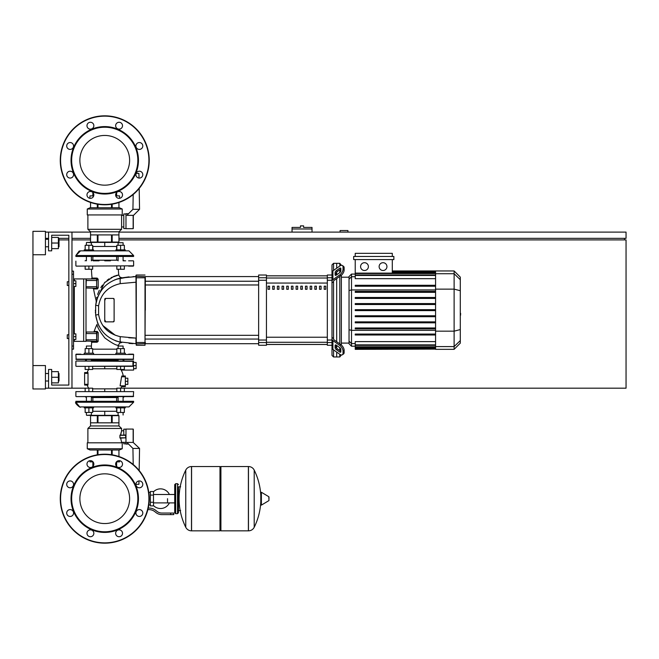 <?xml version="1.0" encoding="UTF-8"?>
<svg xmlns="http://www.w3.org/2000/svg" width="659" height="659" viewBox="0 0 659 659"><rect width="100%" height="100%" fill="white"/><g stroke="black" fill="none" stroke-linecap="round" stroke-linejoin="round"><path stroke-width="0.99" d="M347.919 232.108L347.919 230.543L340.11 230.543L340.11 232.108M118.95 238.352L626.05 238.352L626.05 232.108L118.95 232.108M90.547 232.108L71.971 232.108L71.971 388.184L92.647 388.184L92.647 391.306M45.438 388.184L48.56 388.184L48.56 369.46L51.682 369.46L51.682 385.062L68.849 385.062L51.682 385.062L68.849 385.062L68.849 235.23L51.682 235.23L68.849 235.23L51.682 235.23L51.682 250.84L48.56 250.84L48.56 232.108L45.438 232.108M45.438 238.352L48.56 238.352M58.387 238.352L68.849 238.352M71.971 238.352L90.547 238.352M624.493 239.909L624.493 238.352M124.345 391.306L124.345 388.184L626.05 388.184L626.05 239.909L118.95 239.909M90.547 239.909L71.971 239.909M68.849 239.909L59.326 239.909M32.95 365.556L45.438 365.556L45.438 388.967L32.95 388.967L32.95 254.736L45.438 254.736L45.438 231.325L32.95 231.325L32.95 254.736M302.028 225.864L300.471 225.864L300.471 227.421L292.044 227.421L292.044 228.986L312.02 228.986L312.02 227.421L303.593 227.421L303.593 225.864L302.028 225.864M292.044 232.108L292.044 228.986M312.02 232.108L312.02 228.986M67.284 334.805L67.284 338.553L67.284 334.805L68.849 334.805L68.849 285.487L68.849 334.805L68.849 285.487L67.284 285.487L67.284 281.739L68.849 281.739L68.849 235.23L68.849 281.739L68.849 235.23L51.682 235.23M73.528 333.874L75.876 333.874L75.876 336.683L73.528 336.683M75.876 336.683L75.876 339.492L73.528 339.492M67.284 281.739L67.284 285.487M73.528 280.8L75.876 280.8L75.876 283.609L73.528 283.609M75.876 283.609L75.876 286.426L73.528 286.426M167.534 498.69L167.534 502.891L167.534 498.69M153.489 505.568A9.836 9.836 0 0 0 169.404 502.891M169.404 494.489A9.836 9.836 0 0 0 153.489 491.812M150.367 504.934L148.786 504.934M150.367 495.098L150.367 505.873L153.489 505.873L153.489 491.507L150.367 491.507L150.367 495.098L153.489 495.098M150.367 492.446L148.786 492.446M170.656 514.613L173.778 514.613L173.778 513.048L170.656 513.048L170.656 514.613L161.809 514.613A9.366 9.366 0 0 1 155.961 512.554L154.849 511.664A9.366 9.366 0 0 0 149 509.613L147.863 509.613M148.234 508.056L149 508.056A10.923 10.923 0 0 1 155.829 510.445L156.941 511.343A7.801 7.801 0 0 0 161.809 513.048L170.656 513.048M150.367 502.282L153.489 502.282M177.526 513.674L177.526 483.706L175.656 483.706L175.656 513.674L177.526 513.674L178.465 512.735L178.465 486.828L180.648 486.828M219.982 467.47L220.913 466.539L220.913 530.841L248.385 530.841L248.385 466.539L248.468 530.841A6.401 6.401 0 0 0 254.209 527.274L254.209 470.106L254.209 527.274A64.615 64.615 0 0 0 260.791 501.861M248.468 530.841L248.468 466.539A6.401 6.401 0 0 1 254.209 470.106A64.615 64.615 0 0 1 260.791 495.519L260.791 504.786L261.384 505.124L261.384 492.257L260.791 492.586M268.987 498.69L268.987 497.034L268.987 498.69M185.756 470.106A6.401 6.401 0 0 1 191.489 466.539L219.982 466.539L219.982 530.841L191.571 530.841L191.571 466.539L191.489 530.841A6.401 6.401 0 0 1 185.756 527.274L185.756 470.106A64.615 64.615 0 0 0 185.756 527.274M178.465 512.735L178.465 486.828M133.62 354.476L75.876 354.476L133.62 354.476L133.307 359.468L76.18 359.468L80.876 359.468L76.18 359.468L80.876 359.468L76.18 359.468L75.876 354.476M124.411 359.468L123.093 360.094M118.101 360.094L91.395 360.094M86.403 360.094L85.077 359.468M133.307 359.468L128.62 359.468L133.307 359.468M133.307 354.163L128.62 354.163L133.307 354.163M80.876 354.163L76.18 354.163L80.876 354.163M104.748 473.829A24.861 24.861 0 0 1 129.609 498.69A24.861 24.861 0 0 1 104.748 523.551A24.861 24.861 0 0 1 79.879 498.69A24.861 24.861 0 0 1 104.748 473.829M104.748 543.173A44.483 44.483 0 0 1 60.266 498.69A44.483 44.483 0 0 1 104.748 454.208A44.483 44.483 0 0 1 149.231 498.69A44.483 44.483 0 0 1 104.748 543.173A44.483 44.483 0 0 1 60.266 498.69A44.483 44.483 0 0 1 104.748 454.208M104.748 532.406A33.716 33.716 0 0 1 71.032 498.69A33.716 33.716 0 0 1 104.748 464.974A33.716 33.716 0 0 1 138.456 498.69A33.716 33.716 0 0 1 104.748 532.406M104.748 531.78A33.09 33.09 0 0 1 71.658 498.69A33.09 33.09 0 0 1 104.748 465.6A33.09 33.09 0 0 1 137.838 498.69A33.09 33.09 0 0 1 104.748 531.78M86.98 464.084A3.435 3.435 0 0 1 90.415 460.649A3.435 3.435 0 0 1 93.842 464.084A3.435 3.435 0 0 1 90.415 467.519A3.435 3.435 0 0 1 86.98 464.084M116.651 461.654A3.435 3.435 0 0 1 121.511 461.654A3.435 3.435 0 0 1 121.511 466.506A3.435 3.435 0 0 1 116.651 466.506A3.435 3.435 0 0 1 116.651 461.654M139.354 480.922A3.435 3.435 0 0 1 142.789 484.357A3.435 3.435 0 0 1 139.354 487.792A3.435 3.435 0 0 1 135.919 484.357A3.435 3.435 0 0 1 139.354 480.922M141.784 510.593A3.435 3.435 0 0 1 141.784 515.453A3.435 3.435 0 0 1 136.924 515.453A3.435 3.435 0 0 1 136.924 510.593A3.435 3.435 0 0 1 141.784 510.593M122.516 533.296A3.435 3.435 0 0 1 119.081 536.731A3.435 3.435 0 0 1 115.646 533.296A3.435 3.435 0 0 1 119.081 529.861A3.435 3.435 0 0 1 122.516 533.296M92.837 535.726A3.435 3.435 0 0 1 87.985 535.726A3.435 3.435 0 0 1 87.985 530.866A3.435 3.435 0 0 1 92.837 530.866A3.435 3.435 0 0 1 92.837 535.726M70.142 516.458A3.435 3.435 0 0 1 66.707 513.023A3.435 3.435 0 0 1 70.142 509.588A3.435 3.435 0 0 1 73.569 513.023A3.435 3.435 0 0 1 70.142 516.458M67.712 486.779A3.435 3.435 0 0 1 67.712 481.927A3.435 3.435 0 0 1 72.564 481.927A3.435 3.435 0 0 1 72.564 486.779A3.435 3.435 0 0 1 67.712 486.779M104.748 135.449A24.861 24.861 0 0 0 79.879 160.31A24.861 24.861 0 0 0 104.748 185.171A24.861 24.861 0 0 0 129.609 160.31A24.861 24.861 0 0 0 104.748 135.449M149.231 160.31A44.483 44.483 0 0 0 104.748 115.827A44.483 44.483 0 0 0 60.266 160.31A44.483 44.483 0 0 0 104.748 204.792A44.483 44.483 0 0 0 149.231 160.31M104.748 194.026A33.716 33.716 0 0 0 138.456 160.31A33.716 33.716 0 0 0 104.748 126.594A33.716 33.716 0 0 0 71.032 160.31A33.716 33.716 0 0 0 104.748 194.026M104.748 193.4A33.09 33.09 0 0 0 137.838 160.31A33.09 33.09 0 0 0 104.748 127.22A33.09 33.09 0 0 0 71.658 160.31A33.09 33.09 0 0 0 104.748 193.4M93.842 194.916A3.435 3.435 0 0 0 90.415 191.481A3.435 3.435 0 0 0 86.98 194.916A3.435 3.435 0 0 0 90.415 198.351A3.435 3.435 0 0 0 93.842 194.916M121.511 192.494A3.435 3.435 0 0 0 116.651 192.494A3.435 3.435 0 0 0 116.651 197.346A3.435 3.435 0 0 0 121.511 197.346A3.435 3.435 0 0 0 121.511 192.494A3.435 3.435 0 0 0 116.627 192.519L116.627 195.896M139.354 171.208A3.435 3.435 0 0 0 135.919 174.643A3.435 3.435 0 0 0 139.354 178.078A3.435 3.435 0 0 0 142.789 174.643A3.435 3.435 0 0 0 139.354 171.208M136.924 143.547A3.435 3.435 0 0 0 136.924 148.407A3.435 3.435 0 0 0 141.784 148.407A3.435 3.435 0 0 0 141.784 143.547A3.435 3.435 0 0 0 136.924 143.547M115.646 125.704A3.435 3.435 0 0 0 119.081 129.139A3.435 3.435 0 0 0 122.516 125.704A3.435 3.435 0 0 0 119.081 122.269A3.435 3.435 0 0 0 115.646 125.704M87.985 128.134A3.435 3.435 0 0 0 92.837 128.134A3.435 3.435 0 0 0 92.837 123.274A3.435 3.435 0 0 0 87.985 123.274A3.435 3.435 0 0 0 87.985 128.134M70.142 149.412A3.435 3.435 0 0 0 73.569 145.977A3.435 3.435 0 0 0 70.142 142.542A3.435 3.435 0 0 0 66.707 145.977A3.435 3.435 0 0 0 70.142 149.412M72.564 177.073A3.435 3.435 0 0 0 72.564 172.221A3.435 3.435 0 0 0 67.712 172.221A3.435 3.435 0 0 0 67.712 177.073A3.435 3.435 0 0 0 72.564 177.073A3.435 3.435 0 0 1 67.712 177.073A3.435 3.435 0 0 1 67.712 172.221M116.627 461.852L116.627 466.481A3.435 3.435 0 0 0 121.511 466.506M133.62 362.434L136.116 362.434L136.116 368.678L133.62 368.678M120.655 369.46L121.19 370.078L120.655 369.46L121.19 370.078L120.655 369.46L121.19 370.078L133.62 370.078L133.62 365.556L136.116 365.556M125.35 378.2L127.846 378.2L127.846 384.436L125.35 384.436M125.35 381.322L127.846 381.322M84.212 354.163L84.212 353.224L88.899 353.224L88.899 348.603L92.647 348.603L92.647 353.224M98.224 333.059L97.211 331.419A0.783 0.601 -90 0 1 96.634 331.996L96.634 341.362L98.142 341.115L98.232 332.482L96.939 332.309L96.634 339.805L86.329 339.805L86.016 341.049L96.634 341.362A0.783 0.47 -90 0 1 97.095 342.21L91.733 342.235A56.41 56.41 0 0 0 91.395 346.041L86.403 346.041L86.403 348.603M86.403 346.041L91.395 346.041A56.41 56.41 0 0 1 91.733 342.235A56.41 56.41 0 0 0 91.395 346.041L91.395 348.603M92.647 369.46L85.151 369.46L85.151 366.338L76.18 366.338L132.953 366.338L124.345 366.338L124.345 369.46L116.849 369.46L116.849 366.338L92.647 366.338L92.647 369.46M88.899 366.338L88.899 369.46M85.151 353.224L85.151 348.603L88.899 348.603M88.899 353.224L93.578 353.224L93.578 354.163M115.91 354.163L115.91 353.224L120.597 353.224L120.597 348.603L124.345 348.603L124.345 353.224M123.093 348.603L123.093 346.041L118.101 346.041L118.101 348.603M118.101 346.041L123.093 346.041M120.597 366.338L120.597 369.46M116.849 353.224L116.849 348.603L120.597 348.603M120.597 353.224L125.276 353.224L125.276 354.163M88.899 406.916L84.212 406.916L84.212 407.855L93.578 407.855L93.578 406.916M91.395 412.468L91.395 415.03L86.716 415.343L118.414 415.343M88.899 391.306L88.899 388.184M85.151 391.306L85.151 388.184M85.151 407.855L85.151 412.468L92.647 412.468L92.647 407.855M88.899 407.855L88.899 412.468M115.91 406.916L115.91 407.855L125.276 407.855L125.276 406.916L120.597 406.916M124.345 388.184L116.849 388.184L116.849 391.306M120.597 391.306L120.597 388.184M116.849 407.855L116.849 412.468L124.345 412.468L124.345 407.855M120.597 407.855L120.597 412.468M88.668 369.46A17.867 17.867 0 0 0 87.145 372.574L84.616 372.574L88.009 372.574L88.001 373.356L88.009 372.574L88.001 373.356L84.616 373.356L84.616 372.574M121.19 370.078A17.867 17.867 0 0 1 123.249 376.009M121.808 376.009L125.35 376.009L125.35 386.627L121.684 386.627A17.867 17.867 0 0 1 120.828 388.184M88.009 372.574L88.009 385.062L88.001 384.288L88.009 385.062L88.001 384.288L88.009 385.062L84.616 385.062L87.145 385.062A17.867 17.867 0 0 0 88.668 388.184M133.62 391.619L75.876 391.619L133.62 391.619L133.307 396.611L76.18 396.611L133.62 396.298M124.411 396.611L133.307 396.611L124.411 396.611L133.307 396.611L124.411 396.611L123.093 397.55M118.101 397.55L91.395 397.55M122.228 376.791L121.569 376.791L122.228 376.791L121.569 376.791L122.228 376.791L121.569 376.791L120.095 385.844L120.811 385.844M121.684 386.627L125.35 386.627L121.684 386.627M133.258 365.556L133.62 361.025L132.945 361.025L132.953 366.338L124.345 366.338M104.748 366.338L104.748 368.776L92.647 368.776M86.016 360.094L85.077 361.025L76.18 361.025L132.945 361.025L124.411 361.025L132.945 361.025L124.411 361.025L132.945 361.025L124.411 361.025L132.945 361.025L124.411 361.025L132.945 361.025L124.411 361.025L123.472 360.094L124.411 361.025M84.616 385.062L84.616 373.356M86.403 397.55L85.077 396.611M92.647 388.868L104.748 388.868L104.748 391.306M75.876 402.229L79.64 406.825L75.876 402.229L79.64 406.825L75.876 402.229L133.62 402.229L133.62 401.298L75.876 401.298L75.876 402.229C73.973 402.624 80.933 408.737 80.555 406.916L84.212 406.916M116.627 401.298L116.627 397.55M92.87 401.298L92.87 397.55M86.016 406.916L123.562 406.891M133.62 402.229L128.942 406.916L133.62 402.229L128.942 406.916L133.62 402.229L128.942 406.916L125.276 406.916M92.647 411.282L104.748 411.282L104.748 415.343M104.748 411.282L116.849 411.282M93.026 461.852L89.921 461.852L89.921 460.682M116.47 461.852L119.576 461.852L119.576 460.682M133.307 442.189L133.307 429.231L133.151 442.42L139.551 448.433L132.929 448.433L126.915 442.42L133.151 442.42L133.151 429.075L125.976 429.075L125.976 444.059L128.563 444.059M139.551 448.433L139.164 470.51M138.983 480.938L138.925 484.332L135.919 484.332M132.929 448.433L133.209 464.504M125.976 443.804L123.785 443.804L123.785 442.346M125.976 429.174L123.785 429.174L123.785 435.006L125.976 435.006M118.941 415.656L112.178 415.656L112.178 422.839L118.941 422.839L118.941 415.656L118.95 425.953L90.547 425.953L87.886 428.457L87.886 442.815M112.178 415.656L97.977 415.656L97.977 422.839L111.519 422.839L111.519 415.656M97.977 415.656L90.547 415.656L90.547 422.839L97.318 422.839L97.318 415.656M90.547 415.656L90.547 425.953M118.95 425.953L121.602 428.457L87.886 428.457M123.785 430.797L121.602 430.797L120.663 435.006M125.976 442.346L121.602 442.346L121.602 442.815M120.737 434.355L121.034 432.757M87.268 448.746L87.268 442.815L122.228 442.815L122.228 448.746L119.419 449.99L90.077 449.99L87.268 448.746L122.228 448.746M121.602 428.457L121.602 430.797M120.663 438.128L121.602 442.346M120.07 435.006L125.976 435.319L119.922 435.319L119.922 437.815L125.976 437.815L120.07 438.128M120.127 435.031L119.938 435.442M118.941 449.99L118.95 456.539M112.178 454.834L112.178 449.99M111.519 449.99L111.519 454.726M97.977 454.726L97.977 449.99M97.318 449.99L97.318 454.834M84.616 384.288L88.001 384.288L88.009 385.062M116.849 366.338L92.647 366.338M85.151 366.338L133.266 366.025M120.597 250.84L125.276 250.84L125.276 249.901L120.597 249.901L120.597 245.28L116.849 245.28L116.849 249.901M123.093 242.718L118.101 242.718L123.093 242.718L123.093 245.28M116.849 266.129L116.849 269.251L124.345 269.251L124.345 266.129M120.597 266.129L120.597 269.251M124.345 249.901L124.345 245.28L120.597 245.28M120.597 249.901L115.91 249.901L115.91 250.84M93.578 250.84L93.578 249.901L88.899 249.901L88.899 245.28L85.151 245.28L85.151 249.901M118.414 242.405L86.716 242.405L91.395 242.718L91.395 245.28M85.151 266.129L85.151 269.251L92.647 269.251L92.647 266.129M88.899 266.129L88.899 269.251M92.647 249.901L92.647 245.28L88.899 245.28M88.899 249.901L84.212 249.901L84.212 250.84L88.899 250.84M133.62 255.519L128.942 250.84L133.62 255.519L128.942 250.84L133.62 255.519L133.62 256.458L75.876 256.458L75.876 255.519L133.62 255.519L128.942 250.84L125.276 250.84M116.627 256.458L116.627 260.198M92.87 256.458L92.87 260.198M85.934 250.865L123.472 250.84M79.986 250.873L75.876 255.519L80.555 250.84L75.876 255.519L80.555 250.84L84.212 250.84M116.849 246.466L104.748 246.466L104.748 242.405M104.748 246.466L92.647 246.466M93.702 195.896L89.921 195.896L89.921 198.318M115.786 195.896L119.576 195.896L119.576 198.318M133.151 215.336L126.915 215.336L132.929 209.323L139.551 209.323L133.307 215.559L133.307 228.516L133.151 215.336L133.151 228.673L125.976 228.673L125.976 213.689L128.563 213.689M139.551 209.323L139.189 188.458M139.008 178.062L138.925 173.424L136.149 173.424M132.929 209.323L133.192 194.512M133.307 228.516L133.307 215.559L133.151 228.673M125.976 213.953L123.785 213.953L123.785 228.582L125.976 228.582M118.941 242.092L118.941 234.917L112.178 234.917L112.178 242.092L118.941 242.092L118.95 231.795L121.602 229.299L121.602 226.96L123.785 226.96M90.547 242.092L97.318 242.092L97.318 234.917L90.547 234.917L90.547 242.092L90.547 231.795L87.886 229.299L87.886 214.941M123.785 215.402L121.602 215.402L121.602 226.96M87.268 209.01L87.268 214.941L122.228 214.941L122.228 209.01L87.268 209.01L90.077 207.758L119.419 207.758L122.228 209.01M121.602 215.402L121.602 214.941M90.547 207.758L90.547 202.47L90.547 207.758M87.886 229.299L121.602 229.299M112.178 207.758L112.178 204.166M111.519 204.274L111.519 207.758M97.977 207.758L97.977 204.274M97.318 204.166L97.318 207.758M118.941 202.47L118.95 207.758M111.519 242.092L111.519 234.917L97.977 234.917L97.977 242.092L112.178 242.092M97.318 242.092L97.977 242.092M90.547 231.795L118.95 231.795M76.18 266.129L133.62 265.816L76.18 266.129M133.307 260.824L128.62 260.824M118.101 260.198L91.395 260.198M86.403 260.198L85.077 260.824M125.655 260.824L123.093 260.824L123.093 256.458M93.117 260.824L99.048 260.824M110.44 260.824L104.748 260.824M124.411 260.824L123.093 260.198M133.307 266.129L128.62 266.129L133.307 266.129M75.876 261.137L75.876 265.816M460.295 306.913L460.295 313.379M460.666 313.379L460.295 315.628M460.666 314.804L460.295 315.76M333.561 270.412L333.561 263.32L336.683 263.32L336.683 268.205L336.683 263.32L339.805 263.32L339.805 266.005M333.561 338.545L333.561 339.031A1.557 1.104 0 0 0 334.014 339.813L340.827 344.624L339.723 345.407L332.91 340.588A3.122 2.208 180 0 1 331.996 339.031L331.996 337.433L333.561 338.545L333.561 281.747L331.996 282.859L331.996 281.261A3.122 2.208 0 0 1 332.91 279.704L339.723 274.885L340.827 275.668L334.014 280.479A1.557 1.104 180 0 0 333.561 281.261L333.561 281.747M333.561 263.32L331.996 264.885L331.996 275.025L327.317 275.025L327.317 345.267L331.996 345.267L331.996 355.407L333.561 356.972L333.561 349.88M333.561 356.972L336.683 356.972L336.683 352.087L336.683 356.972L339.805 356.972L341.362 354.962M336.683 348.109L336.683 345.464L336.683 348.109M336.683 341.692L336.683 278.6L336.683 341.692M336.683 274.828L336.683 272.183L336.683 274.828M335.118 274.828L335.118 272.62A1.557 0.783 125.3 0 1 336.222 270.742L339.723 268.262A1.557 0.783 125.3 0 1 340.621 268.089A1.557 0.783 125.3 0 1 340.827 268.584L340.827 270.791A1.557 0.783 125.3 0 1 339.723 272.678L336.222 275.149A1.557 0.783 125.3 0 1 335.324 275.322A1.557 0.783 125.3 0 1 335.118 274.828L335.851 275.347M339.723 268.262L340.827 269.045L337.326 271.516A1.557 0.783 -54.7 0 0 336.222 273.403L336.222 275.149M335.118 347.672L335.118 345.464A1.557 0.783 54.7 0 1 335.324 344.97A1.557 0.783 54.7 0 1 336.222 345.143L336.222 346.889A1.557 0.783 -125.3 0 0 337.326 348.776L340.827 351.247L339.723 352.03L336.222 349.55A1.557 0.783 54.7 0 1 335.118 347.672L336.222 346.889M336.222 345.143L339.723 347.614A1.557 0.783 54.7 0 1 340.827 349.501L340.827 351.708A1.557 0.783 54.7 0 1 340.621 352.203A1.557 0.783 54.7 0 1 339.723 352.03M340.827 275.668A4.679 2.339 -54.7 0 0 344.138 270.017L344.138 267.809A4.679 2.339 -54.7 0 0 343.528 266.327L342.425 265.544A4.679 2.339 125.3 0 0 339.723 266.055L332.91 270.874A3.122 2.208 180 0 0 331.996 272.431L331.996 281.261M344.138 270.017L343.034 269.234A4.679 2.339 125.3 0 1 339.723 274.885M343.034 269.234L343.034 267.027L344.138 267.809M342.425 265.544A4.679 2.339 125.3 0 1 343.034 267.027M331.996 339.031L331.996 347.861A3.122 2.208 0 0 0 332.91 349.418L339.723 354.237A4.679 2.339 54.7 0 0 342.425 354.748L343.528 353.965A4.679 2.339 -125.3 0 0 344.138 352.483L344.138 350.283A4.679 2.339 -125.3 0 0 340.827 344.624M344.138 352.483L343.034 353.265A4.679 2.339 54.7 0 1 342.425 354.748M343.034 353.265L343.034 351.058L344.138 350.283M339.723 345.407A4.679 2.339 54.7 0 1 343.034 351.058M331.996 282.859L331.996 337.433M349.039 343.092L341.362 343.092M349.039 277.2L341.362 277.2M339.805 269.77L339.805 272.62M339.805 276.393L339.805 343.899M339.805 347.672L339.805 350.522M339.805 354.295L339.805 356.972M339.805 263.32L341.362 265.33M383.036 262.702A3.905 3.905 0 0 1 386.94 266.598A3.905 3.905 0 0 1 383.036 270.503A3.905 3.905 0 0 1 379.131 266.598A3.905 3.905 0 0 1 383.036 262.702M364.493 262.702A3.905 3.905 0 0 1 368.397 266.598A3.905 3.905 0 0 1 364.493 270.503A3.905 3.905 0 0 1 360.588 266.598A3.905 3.905 0 0 1 364.493 262.702M353.661 256.458L353.661 259.58L393.868 259.58L393.868 256.458L353.661 256.458M392.303 259.58L392.303 273.123L355.226 273.123L355.226 259.58M355.226 256.458L355.226 253.336L392.303 253.336L392.303 256.458M435.574 278.675L355.226 278.675L355.226 273.123M351.511 274.078L349.039 276.549L349.039 343.743L351.511 346.214L351.511 274.078L355.226 274.078M341.362 345.052L341.362 275.24M355.226 349.105L355.226 348.636L355.226 349.105L435.574 349.105L355.226 349.336M355.226 310.611L435.574 310.611L355.226 310.611L355.226 309.681L435.574 309.681M435.574 274.968L355.226 274.968L355.226 275.437L435.574 275.437M454.117 270.956L454.117 349.336L460.295 343.158L460.295 277.134L454.117 270.956L435.574 270.956L435.574 349.105M355.226 322.811L435.574 322.811L355.226 322.811L355.226 321.872L435.574 321.872M355.226 316.707L435.574 316.707L355.226 316.707L355.226 315.776L435.574 315.776M355.226 335.003L435.574 335.003L355.226 335.003L355.226 334.064L435.574 334.064M355.226 328.907L435.574 328.907L355.226 328.907L355.226 327.968L435.574 327.968M435.574 347.944L355.226 347.944L355.226 346.774L355.226 347.244L435.574 347.244M435.574 348.413L355.226 348.413L435.574 348.636M435.574 344.855L355.226 344.855L355.226 341.617L435.574 341.617M435.574 345.324L355.226 345.324L355.226 346.774L435.574 346.774M435.574 297.489L355.226 297.489L355.226 298.42L435.574 298.42M435.574 303.585L355.226 303.585L355.226 304.516L435.574 304.516M435.574 285.289L355.226 285.289L355.226 286.228L435.574 286.228M435.574 291.385L355.226 291.385L355.226 292.324L435.574 292.324M331.996 275.025L331.996 274.029L331.996 275.025M331.996 345.267L331.996 346.263M266.442 275.849L327.317 275.849M327.317 344.443L266.442 344.443M310.15 289.301L311.707 289.301L311.707 286.179L310.15 286.179L310.15 289.301M314.829 289.301L316.386 289.301L316.386 286.179L314.829 286.179L314.829 289.301M277.373 289.301L278.93 289.301L278.93 286.179L277.373 286.179L277.373 289.301M286.731 289.301L288.296 289.301L288.296 286.179L286.731 286.179L286.731 289.301M319.508 289.301L321.073 289.301L321.073 286.179L319.508 286.179L319.508 289.301M305.463 289.301L307.028 289.301L307.028 286.179L305.463 286.179L305.463 289.301M300.784 289.301L302.341 289.301L302.341 286.179L300.784 286.179L300.784 289.301M282.052 289.301L283.609 289.301L283.609 286.179L282.052 286.179L282.052 289.301M292.975 286.179L291.418 286.179L291.418 289.301L292.975 289.301L292.975 286.179M272.686 289.301L274.251 289.301L274.251 286.179L272.686 286.179L272.686 289.301M297.662 286.179L296.097 286.179L296.097 289.301L297.662 289.301L297.662 286.179M268.007 289.301L269.564 289.301L269.564 286.179L268.007 286.179L268.007 289.301M324.195 289.301L325.752 289.301L325.752 286.179L324.195 286.179L324.195 289.301M266.442 344.484L327.317 344.484M266.442 275.808L327.317 275.808M258.641 342.54L258.641 345.267L266.442 345.267L266.442 275.025L258.641 275.025L258.641 342.54L266.442 342.54M145.013 345.267L136.273 345.267L136.273 343.94L145.326 343.627L145.326 342.482L136.273 342.507L136.273 277.785L145.013 277.785L145.013 345.267L145.326 277.81M145.326 310.15L145.326 284.976L258.641 284.976M258.641 281.236L145.326 281.236L145.326 276.591L258.641 276.591M268.007 286.352L269.564 286.179M118.381 345.761A29.531 29.531 0 0 1 118.463 345.143A29.531 29.531 0 0 0 118.381 345.761A29.531 29.531 0 0 1 118.463 345.143A29.531 29.531 0 0 0 118.381 345.761A29.531 29.531 0 0 1 118.463 345.143C116.964 345.876 112.417 343.471 104.814 337.919C99.493 330.983 96.914 326.452 97.071 324.327A56.41 56.41 0 0 0 94.155 331.461L93.413 331.996M97.095 342.21L98.092 341.444M98.175 337.293L98.166 337.787M98.166 337.82L98.158 339.163M94.155 331.461A56.41 56.41 0 0 1 97.071 324.327A56.41 56.41 0 0 0 94.155 331.461L97.45 331.444M111.05 277.628L118.76 274.984L113.974 276.269L104.46 282.777L96.14 300.595A146.109 146.109 0 0 1 93.57 288.939L97.194 288.971L98.216 287.892L98.158 279.194L97.112 278.098L92.054 278.073A146.109 146.109 0 0 1 91.428 269.251M121.973 277.793L119.938 277.134L118.76 274.984A119.23 119.23 0 0 1 118.332 269.251M105.119 299.886L105.531 298.436L105.119 299.886L105.531 298.436L105.119 299.886L105.531 298.436L113.332 298.436A0.783 0.783 0 0 1 114.114 299.219L114.114 321.073A0.783 0.783 0 0 1 113.332 321.856L105.531 321.856A0.783 0.783 0 0 1 104.748 321.073L104.748 299.219A0.783 0.783 0 0 1 105.531 298.436L113.332 298.436L114.065 299.483L113.513 298.461M114.065 320.809L113.332 321.856L114.065 320.809L113.332 321.856L114.065 320.809L113.332 321.856L105.531 321.856L105.119 320.406M145.326 276.665L136.273 276.352L135.96 275.338L136.273 345.267M132.994 276.64L135.96 276.591L135.96 277.81L135.96 276.665M118.505 341.741L135.96 343.701L135.96 338.083L120.309 336.667C108.051 333.808 100.811 326.427 98.595 314.516L98.595 305.776C100.811 293.865 108.051 286.484 120.309 283.625A7.801 1.68 -100.7 0 1 120.877 278.007L129.082 276.879L120.877 278.007C106.634 281.418 98.232 290.487 95.654 305.224L95.654 315.068C98.232 329.805 106.634 338.874 120.877 342.293L115.729 340.851M97.375 288.955L96.272 288.963M93.85 288.939L92.804 288.296M97.194 288.971L96.708 288.971L97.194 288.971A0.783 0.568 90 0 0 96.634 288.296L86.016 287.983L86.329 278.93L96.634 278.93L96.634 288.296L96.634 278.93A0.783 0.486 -90 0 0 97.112 278.098M98.216 287.892L96.634 288.296L96.939 286.731L86.016 286.731M98.158 279.194L96.939 279.243L96.939 280.495L96.634 278.93M104.624 282.604L105.3 281.92M107.055 280.339L109.13 278.798M96.634 288.296L96.939 286.731L96.939 287.983M96.634 331.996L86.329 331.996L86.329 333.561L96.634 333.561L96.634 331.996L96.939 333.561L96.939 332.309M96.634 341.362L96.939 339.805L96.634 341.362M106.742 335.637L105.802 334.821M101.305 329.797L100.802 329.072M97.721 323.281L97.516 322.745M101.107 329.525L101.651 330.266M115.317 340.695L117.113 341.329M116.379 279.21L129.082 276.879L116.206 279.268L119.691 278.255M105.522 285.726L104.575 286.632M100.679 291.402L97.952 296.451M97.458 297.703L95.654 305.224L96.346 301.311M97.969 296.418L100.209 292.126M106.486 284.869L107.03 284.424M114.748 279.828L120.877 277.999L129.082 276.879M135.96 276.591L120.877 278.007L116.223 279.259L120.877 278.007L135.96 276.591L135.96 277.81L135.96 276.591L120.877 278.007L116.223 279.259L120.877 278.007L135.96 276.591L135.96 277.81L135.96 276.591L120.877 278.007L116.206 279.268M120.309 283.625L135.96 282.209M120.877 342.285L120.02 342.112L120.877 342.293A7.801 1.68 -79.3 0 1 120.309 336.667L135.96 338.083L135.96 342.482L135.96 338.083L135.96 342.482L135.96 338.083L120.309 336.667L135.96 338.083L135.96 342.482L135.96 338.083L135.96 342.482L135.96 338.083L120.309 336.667M132.953 343.644L129.057 343.413L132.953 343.644M95.481 313.107L95.415 311.765M95.39 310.826L95.382 310.142M96.782 299.705L97.062 298.807M102.796 325.521L115.292 335.258L102.796 325.521L105.193 328.487L102.796 325.521L115.292 335.258M128.802 337.787L135.96 338.083M117.582 275.19L116.033 275.577L117.582 275.19M102.507 285.083L100.811 287.546L102.507 285.083M99.311 290.257L97.59 294.458L99.311 290.257M96.774 297.3L96.618 297.975L96.774 297.3M96.14 300.595L96.173 302.044L96.824 299.573L96.206 301.871M114.114 299.219L114.114 321.073L114.114 299.219M136.273 342.507L135.96 343.627M99.451 326.88L98.595 325.249M97.59 322.951L95.654 315.084L97.59 322.951L95.654 315.084L98.595 314.516M97.318 298.074L95.654 305.224L97.318 298.074L95.654 305.224L98.595 305.776M108.175 289.07L105.679 291.294M105.531 298.436L113.332 298.436L105.531 298.436L113.332 298.436L114.065 299.483M113.332 321.856L105.531 321.856M104.929 334.006L104.361 333.446M86.016 280.495L96.939 280.495L96.939 279.243M116.223 279.259L120.877 278.007M71.971 349.163L73.528 349.163L73.528 271.129L71.971 271.129M73.528 341.362L86.016 341.362L86.016 278.93L73.528 278.93M59.013 246.779L59.013 239.283L59.013 246.779L58.387 246.779M59.013 381.009L59.013 373.513L59.013 381.009L58.387 381.009M51.682 382.879L58.387 382.879L58.387 371.643L51.682 371.643M51.682 377.261L58.387 377.261M51.682 248.649L58.387 248.649L58.387 237.413L51.682 237.413M51.682 243.031L58.387 243.031M71.971 388.184L48.56 388.184M48.56 232.108L71.971 232.108M51.682 385.062L68.849 385.062L51.682 385.062L68.849 385.062L68.849 338.553L67.284 338.553M68.849 385.062L68.849 338.553L68.849 385.062M68.849 334.805L68.849 285.487L68.849 334.805M68.849 281.739L68.849 235.23L68.849 281.739M268.987 500.338L268.798 496.705L261.384 492.257M191.489 466.539L191.489 530.841M133.62 359.155L75.876 359.155M148.918 498.69A44.169 44.169 0 0 1 104.748 542.859A44.169 44.169 0 0 1 60.579 498.69A44.169 44.169 0 0 1 104.748 454.521A44.169 44.169 0 0 1 148.918 498.69M104.748 204.479A44.169 44.169 0 0 0 148.918 160.31A44.169 44.169 0 0 0 104.748 116.141A44.169 44.169 0 0 0 60.579 160.31A44.169 44.169 0 0 0 104.748 204.479M125.35 376.791L121.569 376.791M120.095 385.844L125.35 385.844M116.849 368.776L104.748 368.776M133.258 361.338L76.18 361.025M104.748 388.868L116.849 388.868M125.663 438.128L125.663 435.006M336.222 273.403L335.118 272.62M337.326 271.516L336.222 270.742M335.851 344.945L335.118 345.464M337.326 348.776L336.222 349.55M332.91 279.704L332.91 270.874M332.91 349.418L332.91 340.588M435.574 271.656L392.303 271.656M435.574 272.348L392.303 272.348M435.574 273.518L355.226 273.518M355.226 276.731L351.511 276.731L349.039 279.119M349.039 290.57L351.511 289.935L435.574 289.935M355.226 343.561L351.511 343.561L349.039 341.173M349.039 329.722L351.511 330.357L435.574 330.357M460.295 279.688L454.117 273.716L435.574 273.716M435.574 289.128L454.117 289.128L460.295 290.726M435.574 331.164L454.117 331.164L460.295 329.566M435.574 346.576L454.117 346.576L460.295 340.604M327.317 342.285L266.442 342.285M266.442 278.007L327.317 278.007M327.317 283.057L266.442 283.057M266.442 337.235L327.317 337.235M327.317 342.54L331.996 342.54M331.996 340.036L327.317 340.036M327.317 280.256L331.996 280.256M266.442 340.036L258.641 340.036M266.442 277.752L258.641 277.752M258.641 280.256L266.442 280.256M331.996 277.752L327.317 277.752M116.849 349.163L92.647 349.163M135.96 277.81L136.273 276.352M86.016 333.561L86.016 339.805M71.971 274.251L73.528 274.251M73.528 346.041L71.971 346.041M83.677 278.93L83.677 341.362M74.31 341.362L74.31 339.492M74.31 333.874L74.31 286.426M74.31 280.8L74.31 278.93M92.87 461.852L92.87 466.481M92.87 195.896L92.87 192.519L92.87 195.896M174.717 502.891L153.489 502.891M174.717 494.489L153.489 494.489M178.465 510.552L180.648 510.552M248.468 466.539L220.913 466.539M268.798 500.675L261.384 505.124M219.982 529.902L220.913 530.841M175.656 485.576L174.717 484.645L174.717 512.735L175.656 513.674M175.656 483.706L174.717 484.645M177.526 483.706L178.465 484.645M175.656 511.804L174.717 512.735M86.403 359.468L86.403 361.025M91.395 361.025L91.395 359.468M118.101 359.468L118.101 361.025M123.093 361.025L123.093 359.468M91.395 396.611L91.395 401.298M86.403 412.468L86.403 415.03M86.403 396.611L86.403 401.298M123.093 396.611L123.093 401.298M123.093 412.468L123.093 415.03M118.101 412.468L118.101 415.03M118.101 396.611L118.101 401.298M75.876 366.025L75.876 361.338M75.876 396.298L75.876 391.619M92.87 411.282L92.87 407.855M116.627 411.282L116.627 407.855M118.101 260.824L118.101 256.458M118.101 245.28L118.101 242.718M91.395 260.824L91.395 256.458M86.403 260.824L86.403 256.458M86.403 245.28L86.403 242.718M92.87 246.466L92.87 249.901M116.627 246.466L116.627 249.901M75.876 255.519L79.146 251.054M133.62 261.137L133.62 265.816M435.574 270.956L392.303 270.956M392.303 271.187L435.574 271.187M392.303 271.879L435.574 271.879M392.303 273.048L435.574 273.048M355.226 346.214L351.511 346.214M454.117 349.336L435.574 349.336M145.326 343.701L258.641 343.701M258.641 335.316L145.326 335.316M258.641 339.055L145.326 339.055M145.013 275.025L136.273 275.025M92.054 278.073L91.28 278.93M91.733 342.235L90.958 341.362M118.455 345.143L119.683 343.067L121.816 342.458M118.76 274.984L119.938 277.134L121.981 277.793M45.438 246.779L48.56 246.779M45.438 381.009L48.56 381.009M45.438 373.513L48.56 373.513M58.387 373.513L59.013 373.513M45.438 239.283L48.56 239.283M58.387 239.283L59.013 239.283"/></g></svg>
